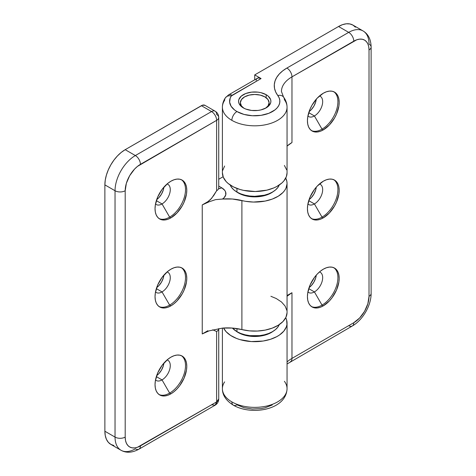 <?xml version="1.0" encoding="UTF-8"?>
<svg xmlns="http://www.w3.org/2000/svg" width="476" height="476" viewBox="0 0 476 476"><rect width="100%" height="100%" fill="white"/><g stroke="black" fill="none" stroke-linecap="round" stroke-linejoin="round"><path stroke-width="0.71" d="M222.399 107.249A32.326 18.665 0 0 0 231.866 120.351A7.182 4.147 -60 0 1 236.947 111.551A25.145 14.518 180 0 1 231.324 95.979A7.182 5.462 -145.8 0 0 225.428 97.747A7.182 5.462 34.2 0 1 231.324 95.979L230.241 97.991L229.628 102.167L231.11 106.273L234.567 109.962L236.947 111.551L244.021 114.424L252.357 115.739L260.979 115.347L268.857 113.294L275.063 109.825L277.306 107.677L278.871 105.339L279.715 102.887L279.823 100.382L279.18 97.901L275.705 92.023L274.527 88.375L274.301 84.669L275.033 80.985L276.705 77.404L279.275 74.006L282.696 70.864L286.891 68.056L348.7 32.368L338.543 26.501L254.725 74.893L261.074 78.558L258.254 77.921L256.856 78.73M272.218 404.993L265.072 407.801L260.979 408.628L252.357 409.021L244.021 407.7L236.947 404.832A7.182 4.147 -60 0 1 233.359 405.189A7.182 4.147 -60 0 1 231.866 401.899A32.326 18.665 180 0 1 222.399 388.797A32.326 18.665 180 0 1 224.636 381.877M322.032 305.116A22.449 12.959 120 0 0 336.52 285.915A22.449 12.959 120 0 0 333.872 267.744A22.449 12.959 -60 0 1 336.52 285.915A22.449 12.959 -60 0 1 322.032 305.116L314.416 291.919A11.674 6.741 120 0 0 322.222 280.971A11.674 6.741 120 0 0 319.479 271.939A11.674 6.741 -60 0 1 320.253 272.278A11.674 6.741 -60 0 1 322.038 281.631A11.674 6.741 -60 0 1 314.416 291.919L308.74 288.64L314.416 291.919A11.674 6.741 -60 0 1 308.579 292.496A11.674 6.741 -60 0 1 307.895 292.002A11.674 6.741 120 0 0 314.416 291.919L322.032 305.116A22.449 12.959 -60 0 1 311.459 306.562A22.449 12.959 120 0 0 322.032 305.116L323.305 305.854L322.032 305.116M323.305 269.19A22.449 12.959 -60 0 1 334.527 268.077A22.449 12.959 -60 0 1 337.966 286.07A22.449 12.959 -60 0 1 323.305 305.854L329.38 300.951L332.123 297.673L336.502 290.086L338.87 282.107L339.18 278.359L338.87 274.955L337.966 272.04L336.502 269.719L334.527 268.077L332.123 267.191L329.38 267.078L326.399 267.756L323.305 269.19L320.205 271.332L317.23 274.093L314.481 277.371L310.102 284.957L307.734 292.936L307.431 296.685L307.734 300.088L308.638 303.004L310.102 305.324L312.077 306.96L314.481 307.853L317.23 307.96L320.205 307.288L323.305 305.854A22.449 12.959 -60 0 1 312.077 306.96A22.449 12.959 -60 0 1 308.638 288.974A22.449 12.959 -60 0 1 323.305 269.19M309.079 287.593A11.674 6.741 120 0 0 316.254 275.164L315.689 277.966L313.898 282.095L311.221 285.707L309.079 287.599M322.032 217.133A22.449 12.959 120 0 0 336.52 197.933A22.449 12.959 120 0 0 333.872 179.761A22.449 12.959 -60 0 1 336.52 197.933A22.449 12.959 -60 0 1 322.032 217.133L314.416 203.936A11.674 6.741 120 0 0 322.222 192.988A11.674 6.741 120 0 0 319.479 183.956A11.674 6.741 -60 0 1 320.253 184.295A11.674 6.741 -60 0 1 322.038 193.649A11.674 6.741 -60 0 1 314.416 203.936L308.74 200.658L314.416 203.936A11.674 6.741 -60 0 1 308.579 204.513A11.674 6.741 -60 0 1 307.895 204.02A11.674 6.741 120 0 0 314.416 203.936L322.032 217.133A22.449 12.959 -60 0 1 311.459 218.579A22.449 12.959 120 0 0 322.032 217.133L323.305 217.865L322.032 217.133M323.305 181.207A22.449 12.959 -60 0 1 334.527 180.095A22.449 12.959 -60 0 1 337.966 198.087A22.449 12.959 -60 0 1 323.305 217.865L329.38 212.962L334.527 206.019L336.502 202.104L338.87 194.125L339.18 190.37L338.87 186.973L337.966 184.057L336.502 181.731L334.527 180.095L332.123 179.202L329.38 179.095L326.399 179.773L323.305 181.207L317.23 186.11L314.481 189.388L310.102 196.975L307.734 204.948L307.431 208.702L307.734 212.1L308.638 215.021L310.102 217.342L312.077 218.978L314.481 219.87L317.23 219.977L320.205 219.305L323.305 217.865A22.449 12.959 -60 0 1 312.077 218.978A22.449 12.959 -60 0 1 308.638 200.991A22.449 12.959 -60 0 1 323.305 181.207M309.079 199.611A11.674 6.741 120 0 0 316.254 187.181L315.689 189.983L313.898 194.107L311.221 197.724L309.079 199.611M322.032 129.151A22.449 12.959 120 0 0 336.52 109.944A22.449 12.959 120 0 0 333.872 91.779A22.449 12.959 -60 0 1 336.52 109.944A22.449 12.959 -60 0 1 322.032 129.151L314.416 115.954A11.674 6.741 120 0 0 322.222 105.006A11.674 6.741 120 0 0 319.479 95.974A11.674 6.741 -60 0 1 320.253 96.313A11.674 6.741 -60 0 1 322.038 105.666A11.674 6.741 -60 0 1 314.416 115.954L308.74 112.675L314.416 115.954A11.674 6.741 -60 0 1 308.579 116.531A11.674 6.741 -60 0 1 307.895 116.031A11.674 6.741 120 0 0 314.416 115.954L322.032 129.151A22.449 12.959 -60 0 1 311.459 130.597A22.449 12.959 120 0 0 322.032 129.151L323.305 129.883L322.032 129.151M323.305 93.225A22.449 12.959 -60 0 1 334.527 92.112A22.449 12.959 -60 0 1 337.966 110.099A22.449 12.959 -60 0 1 323.305 129.883L329.38 124.98L334.527 118.036L336.502 114.115L338.87 106.142L339.18 102.388L338.87 98.99L337.966 96.075L336.502 93.748L334.527 92.112L332.123 91.219L329.38 91.112L326.399 91.791L323.305 93.225L317.23 98.127L312.077 105.071L310.102 108.992L307.734 116.965L307.431 120.72L307.734 124.117L308.638 127.038L310.102 129.359L312.077 130.995L314.481 131.888L317.23 131.995L320.205 131.322L323.305 129.883A22.449 12.959 -60 0 1 312.077 130.995A22.449 12.959 -60 0 1 308.638 113.008A22.449 12.959 -60 0 1 323.305 93.225M309.079 111.628A11.674 6.741 120 0 0 316.254 99.198L315.689 102.001L313.898 106.124L311.221 109.736L309.079 111.628M243.295 107.885A16.166 9.33 180 0 1 238.565 101.287A16.166 9.33 180 0 1 248.543 92.665A16.166 9.33 180 0 1 266.155 94.688L266.155 97.729L266.155 94.688A16.166 9.33 180 0 1 270.892 101.287A16.166 9.33 180 0 1 260.913 109.908A16.166 9.33 180 0 1 243.295 107.885L239.791 104.857L238.875 103.108L238.565 101.287L238.875 99.466L241.29 96.104L245.747 93.528L251.572 92.136L257.879 92.136L260.913 92.665L266.155 94.688L268.166 96.104L270.582 99.466L270.892 101.287L270.582 103.108L268.166 106.475L266.155 107.885L260.913 109.908L257.879 110.444L251.572 110.444L245.747 109.046L243.295 107.885M291.972 358.398A35.92 20.736 0 0 0 287.052 361.944A35.92 20.736 0 0 1 291.972 358.398L291.972 292.704L291.972 358.398A7.182 4.147 60 0 1 290.485 361.689A7.182 4.147 -120 0 0 291.972 358.398L353.781 322.716L291.972 358.398M287.052 296.245A35.92 20.736 180 0 1 291.972 292.704L287.052 295.542L291.972 292.704L287.052 296.245M355.435 27.18L352.912 25.079L349.83 23.943L346.32 23.8L342.506 24.663L338.543 26.501L348.7 32.368L286.891 68.056A43.102 24.883 0 0 0 277.805 95.527A7.182 5.385 -36.8 0 1 283.517 97.033A7.182 5.385 -36.8 0 1 284.398 99.746A32.326 18.665 180 0 1 287.052 107.154C286.998 103.453 285.832 100.097 283.553 97.086L281.447 91.517A35.92 20.736 180 0 1 291.972 76.856L291.972 142.55A35.92 20.736 0 0 0 287.052 146.09L291.972 142.55L291.972 76.856L356.756 39.788L359.612 39.139L362.248 39.246L364.557 40.097L366.455 41.674L367.859 43.899L368.727 46.702L369.019 49.968L369.019 296.322L367.859 303.724L364.557 311.34L359.612 318.01L353.781 322.716A7.182 4.147 60 0 1 352.294 326A7.182 4.147 -120 0 0 353.781 322.716A21.551 12.441 -60 0 0 369.019 296.322A7.182 4.147 0 0 0 371.125 293.389A7.182 4.147 180 0 1 369.019 296.322L369.019 49.968A7.182 4.147 0 0 0 371.125 47.035A7.182 4.147 180 0 1 369.019 49.968A21.551 12.441 -60 0 0 353.781 41.168A7.182 4.147 -120 0 0 348.7 32.368A28.733 16.589 -60 0 1 363.069 30.946A28.733 16.589 -60 0 1 369.019 44.101A7.182 4.147 180 0 1 371.125 47.035L371.125 293.389C371.232 305.449 362.795 320.062 352.294 326A7.182 4.147 60 0 1 348.7 325.649M256.385 79.468L256.094 80.402M371.125 47.035C370.941 39.407 368.257 34.046 363.069 30.946L352.912 25.079A28.733 16.589 120 0 0 338.543 26.501L254.725 74.893L254.725 79.795L254.725 74.893L261.074 78.558L231.324 95.979A3.594 2.077 180 0 1 232.127 95.271A7.182 4.147 -120 0 0 228.534 94.914A7.182 4.147 60 0 1 232.127 95.271L261.074 78.558A7.182 4.147 -120 0 0 257.486 78.201L228.534 94.914L225.386 97.806C223.44 100.65 222.441 103.762 222.399 107.154A32.326 18.665 180 0 1 224.636 100.329A7.182 5.462 34.2 0 1 225.428 97.747M222.399 172.847A32.326 18.665 0 0 0 254.725 191.513A32.326 18.665 0 0 0 287.052 172.847L287.052 107.154A32.326 18.665 180 0 1 267.095 124.397A32.326 18.665 180 0 1 231.866 120.351A32.326 18.665 180 0 1 222.399 107.154L222.399 172.847M285.737 317.73A32.326 18.665 180 0 1 287.052 323.008A32.326 18.665 180 0 1 259.099 341.5A32.326 18.665 180 0 1 223.583 328.012L226.112 331.695L230.622 335.443L236.578 338.454L239.981 339.614L251.316 341.566L263.103 341.036L270.433 339.317L276.824 336.627L279.543 334.967L283.833 331.129L286.379 326.81L286.945 324.543L286.629 319.979L285.737 317.73M284.398 381.294A32.326 18.665 180 0 1 286.927 390.362A32.326 18.665 180 0 1 265.757 406.248A32.326 18.665 180 0 1 231.866 401.899A7.182 4.147 120 0 0 233.359 405.189C226.029 400.613 222.381 395.116 222.399 388.702A32.326 18.665 0 0 0 231.866 401.899A32.326 18.665 0 0 0 267.095 405.945A32.326 18.665 0 0 0 287.052 388.702L287.052 323.008M224.636 166.023L222.667 170.45M222.399 172.728L223.315 177.262L226.112 181.535L228.171 183.492L233.442 186.895L239.981 189.46L243.611 190.376L255.273 191.507L266.863 190.15L273.771 187.931L276.824 186.473L281.893 182.968L283.833 180.969L286.379 176.65L287.052 172.818M286.629 169.825L284.398 165.44M363.069 30.946A28.733 16.589 120 0 0 348.7 32.368A7.182 4.147 60 0 1 353.781 41.168L291.972 76.856A7.182 4.147 -120 0 0 286.891 68.056A7.182 4.147 60 0 1 291.972 76.856A35.92 20.736 180 0 0 281.453 91.41M283.517 97.033A7.182 5.385 143.2 0 0 277.805 95.527A25.145 14.518 180 0 1 268.857 113.294A25.145 14.518 180 0 1 236.947 111.551A7.182 4.147 120 0 0 231.866 120.351A32.326 18.665 0 0 0 265.757 124.7A32.326 18.665 0 0 0 286.927 108.814M159.067 218.579A22.449 12.959 120 0 0 169.64 217.133L170.914 217.865A22.449 12.959 -60 0 1 159.686 218.978A22.449 12.959 -60 0 1 156.247 200.991A22.449 12.959 -60 0 1 170.914 181.207L167.814 183.349L162.09 189.388L157.711 196.975L155.343 204.948L155.039 208.702L155.343 212.1L156.247 215.015L157.711 217.342L159.686 218.978L162.09 219.87L164.839 219.977L167.814 219.299L170.914 217.865L176.989 212.962L182.135 206.019L184.111 202.098L186.479 194.125L186.788 190.37L186.479 186.973L185.575 184.057L184.111 181.731L182.135 180.095L179.732 179.202L176.989 179.095L174.008 179.773L170.914 181.207A22.449 12.959 -60 0 1 182.135 180.095A22.449 12.959 -60 0 1 185.575 198.081A22.449 12.959 -60 0 1 170.914 217.865L169.64 217.133A22.449 12.959 -60 0 1 159.067 218.579M155.503 204.014A11.674 6.741 120 0 0 162.024 203.936L169.64 217.133L162.024 203.936A11.674 6.741 -60 0 1 156.188 204.513A11.674 6.741 -60 0 1 155.503 204.014M156.348 200.658L162.024 203.936L156.348 200.658M159.067 306.562A22.449 12.959 120 0 0 169.64 305.116L170.914 305.848A22.449 12.959 -60 0 1 159.686 306.96A22.449 12.959 -60 0 1 156.247 288.974A22.449 12.959 -60 0 1 170.914 269.19L167.814 271.332L162.09 277.371L157.711 284.957L155.343 292.93L155.039 296.685L155.343 300.082L156.247 303.004L157.711 305.324L159.686 306.96L162.09 307.853L164.839 307.96L167.814 307.288L170.914 305.848L174.008 303.712L176.989 300.945L182.135 294.001L184.111 290.08L186.479 282.107L186.788 278.353L186.479 274.955L185.575 272.04L184.111 269.714L182.135 268.077L179.732 267.185L176.989 267.078L174.008 267.756L170.914 269.19A22.449 12.959 -60 0 1 182.135 268.077A22.449 12.959 -60 0 1 185.575 286.07A22.449 12.959 -60 0 1 170.914 305.848L169.64 305.116A22.449 12.959 -60 0 1 159.067 306.562M155.503 292.002A11.674 6.741 120 0 0 162.024 291.919L169.64 305.116L162.024 291.919A11.674 6.741 -60 0 1 156.188 292.496A11.674 6.741 -60 0 1 155.503 292.002M156.348 288.64L162.024 291.919L156.348 288.64M159.067 394.544A22.449 12.959 120 0 0 169.64 393.099L170.914 393.83A22.449 12.959 -60 0 1 159.686 394.943A22.449 12.959 -60 0 1 156.247 376.956A22.449 12.959 -60 0 1 170.914 357.173L167.814 359.315L162.09 365.354L157.711 372.94L155.343 380.919L155.039 384.667L155.343 388.071L156.247 390.986L157.711 393.307L159.686 394.943L162.09 395.836L164.839 395.943L167.814 395.27L170.914 393.83L174.008 391.694L176.989 388.934L179.732 385.655L184.111 378.069L186.479 370.09L186.788 366.341L186.479 362.938L185.575 360.023L184.111 357.702L182.135 356.06L179.732 355.173L176.989 355.06L174.008 355.739L170.914 357.173A22.449 12.959 -60 0 1 182.135 356.06A22.449 12.959 -60 0 1 185.575 374.053A22.449 12.959 -60 0 1 170.914 393.83L169.64 393.099A22.449 12.959 -60 0 1 159.067 394.544M155.503 379.985A11.674 6.741 120 0 0 162.024 379.902L169.64 393.099L162.024 379.902A11.674 6.741 -60 0 1 156.188 380.479A11.674 6.741 -60 0 1 155.503 379.985M156.348 376.623L162.024 379.902L156.348 376.623M218.704 328.946A7.182 4.147 180 0 1 216.628 331.51L212.707 329.808L216.628 331.51L216.628 401.899L137.463 447.267L134.601 447.916L131.965 447.815L129.656 446.958L127.764 445.387L126.354 443.156L125.486 440.354L125.194 437.093L125.194 190.739L126.354 183.331L129.656 175.715L134.601 169.051L137.463 166.398L216.628 120.351L216.628 190.739L213.76 195.475L210.392 199.676L207.833 201.681L202.246 204.906L202.246 333.95L209.029 330.88L222.488 328.095L232.371 328.059L241.897 329.582A35.92 20.736 -0 0 0 222.488 328.095L209.029 330.88A35.92 20.736 -0 0 0 202.246 333.95L202.246 204.906L207.833 201.681A14.369 8.294 0 0 0 209.029 201.836L202.246 204.906A35.92 20.736 180 0 1 209.029 201.836L215.515 199.646L222.488 199.051A35.92 20.736 180 0 1 241.897 200.539L241.897 329.582L249.483 330.868L257.385 331.052L265.132 330.118L272.248 328.131L278.323 325.209L282.982 321.52L285.951 317.284L287.052 312.768M286.873 310.477L285.082 306.032L281.477 301.968L276.27 298.535L270.892 296.286M204.983 105.333A7.182 4.147 120 0 0 201.39 105.69L211.552 111.551L135.357 155.545A7.182 4.147 60 0 1 140.432 164.345L216.628 120.351A7.182 4.147 -120 0 0 211.552 111.551A7.182 4.147 -60 0 1 215.14 111.2L204.983 105.333L202.383 105.226L125.194 149.678A28.733 16.589 120 0 0 104.875 184.872L115.037 190.739A28.733 16.589 -60 0 1 135.357 155.545L125.194 149.678L201.39 105.69L211.552 111.551L135.357 155.545L125.194 149.678L121.231 152.415L117.417 155.955L113.907 160.15L110.825 164.845L108.302 169.861L106.422 175.001L105.267 180.071L104.875 184.872L115.037 190.739L115.037 437.093L104.875 431.226L104.875 184.872L104.875 431.226L105.267 435.576L106.422 439.312L108.302 442.281L110.825 444.382L113.907 445.518M202.246 333.95L207.833 330.725L202.246 333.95M163.863 187.181L163.298 189.983L161.507 194.107L158.829 197.719L156.687 199.611A11.674 6.741 120 0 0 163.863 187.181M163.863 275.164L163.298 277.966L161.507 282.089L158.829 285.701L156.687 287.593A11.674 6.741 120 0 0 163.863 275.164M163.863 363.146L163.298 365.949L161.507 370.078L158.829 373.69L156.687 375.576A11.674 6.741 120 0 0 163.863 363.146M223.107 176.733L218.734 179.262L223.107 176.733M215.14 111.2C217.413 112.574 218.609 114.651 218.734 117.417A7.182 4.147 -0 0 1 216.628 120.351A7.182 4.147 60 0 0 211.552 111.551A7.182 4.147 120 0 1 215.14 111.2A7.182 4.147 -60 0 1 216.628 114.484A7.182 4.147 180 0 1 218.734 117.417A7.182 4.147 180 0 1 216.628 120.351L216.628 190.739L211.588 198.385L207.833 201.681A14.369 8.294 180 0 0 209.029 201.836L215.515 199.646L222.488 199.051L224.023 197.784L225.761 194.88L225.553 191.81L224.714 190.346L221.709 187.806A14.369 8.294 180 0 1 222.488 199.051L232.371 199.016L245.622 201.312L253.428 202.056L265.132 201.08L272.248 199.093L278.323 196.166L282.982 192.477L284.69 190.412L285.951 188.246L287.052 183.724L286.873 181.439L285.737 178.125A32.326 18.665 180 0 1 287.052 183.409A32.326 18.665 180 0 1 241.897 200.539L241.897 329.582A32.326 18.665 -0 0 0 287.052 312.446L287.052 183.409M104.875 431.226A28.733 16.589 120 0 0 110.825 444.382L120.987 450.248A28.733 16.589 -60 0 1 115.037 437.093L104.875 431.226M218.728 328.761A7.182 4.147 180 0 1 216.628 331.51L216.628 401.899L215.14 405.189A7.182 4.147 -120 0 0 216.628 401.899L140.432 445.893A7.182 4.147 60 0 1 138.944 449.177A7.182 4.147 60 0 1 135.357 448.82A28.733 16.589 -60 0 1 120.987 450.248C126.265 453.188 132.251 452.831 138.944 449.177A7.182 4.147 -120 0 0 140.432 445.893A21.551 12.441 -60 0 1 125.194 437.093L125.194 190.739A21.551 12.441 -60 0 1 140.432 164.345A7.182 4.147 -120 0 0 135.357 155.545A28.733 16.589 120 0 0 115.037 190.739A7.182 4.147 0 0 0 125.194 190.739A7.182 4.147 180 0 1 115.037 190.739L115.037 437.093A7.182 4.147 0 0 0 125.194 437.093A7.182 4.147 180 0 1 115.037 437.093A28.733 16.589 120 0 0 120.987 450.248M167.088 359.921A11.674 6.741 -60 0 1 167.861 360.261A11.674 6.741 -60 0 1 169.646 369.614A11.674 6.741 -60 0 1 162.024 379.902A11.674 6.741 120 0 0 169.831 368.954A11.674 6.741 120 0 0 167.088 359.921M181.481 355.727A22.449 12.959 -60 0 1 184.129 373.898A22.449 12.959 -60 0 1 169.64 393.099A22.449 12.959 120 0 0 184.129 373.898A22.449 12.959 120 0 0 181.481 355.727M167.088 271.939A11.674 6.741 -60 0 1 167.861 272.278A11.674 6.741 -60 0 1 169.646 281.631A11.674 6.741 -60 0 1 162.024 291.919A11.674 6.741 120 0 0 169.831 280.971A11.674 6.741 120 0 0 167.088 271.939M181.481 267.744A22.449 12.959 -60 0 1 184.129 285.909A22.449 12.959 -60 0 1 169.64 305.116A22.449 12.959 120 0 0 184.129 285.915A22.449 12.959 120 0 0 181.481 267.744M167.088 183.956A11.674 6.741 -60 0 1 167.861 184.295A11.674 6.741 -60 0 1 169.646 193.649A11.674 6.741 -60 0 1 162.024 203.936A11.674 6.741 120 0 0 169.831 192.988A11.674 6.741 120 0 0 167.088 183.956M181.481 179.755A22.449 12.959 -60 0 1 184.129 197.927A22.449 12.959 -60 0 1 169.64 217.133A22.449 12.959 120 0 0 184.129 197.927A22.449 12.959 120 0 0 181.481 179.761M221.709 187.806L218.734 186.086L221.709 187.806A7.182 4.147 -60 0 1 218.817 188.431A7.182 4.147 120 0 0 221.709 187.806M218.734 117.417L218.734 187.806A7.182 4.147 0 0 1 216.628 190.739A7.182 4.147 0 0 0 218.704 188.175M216.628 401.899A7.182 4.147 -0 0 0 218.734 398.965L216.628 401.899M138.944 449.177L215.14 405.189L211.552 404.832M273.272 331.201L267.696 334.217L263.662 335.461L254.725 336.484L245.794 335.461L241.754 334.217L236.185 331.201A23.348 13.477 0 0 0 271.237 332.54L271.237 332.54A23.348 13.477 0 0 0 273.266 331.201M273.272 191.596L267.696 194.613L263.662 195.862L254.725 196.885L245.794 195.862L241.754 194.613L236.185 191.596A23.348 13.477 0 0 0 271.237 192.941L271.237 192.941A23.348 13.477 0 0 0 273.266 191.596M230.069 184.623L231.497 187.348L233.823 189.859L236.947 192.06L236.947 188.436L236.947 192.06A25.145 14.518 0 0 0 261.699 195.743A25.145 14.518 0 0 0 279.245 185.015M230.211 185.015A25.145 14.518 0 0 0 236.947 192.06L240.761 193.863L245.104 195.208L249.823 196.029L254.725 196.308L264.347 195.208L268.696 193.863L272.504 192.06L275.634 189.859L277.954 187.348L279.388 184.623M279.388 324.227L277.954 326.947L275.634 329.457L272.504 331.659L268.696 333.462L264.347 334.807L259.634 335.634L249.823 335.634L245.104 334.807L240.761 333.462L236.947 331.659A25.145 14.518 0 0 1 232.389 328.059L236.947 331.659L236.947 328.583L236.947 331.659A25.145 14.518 0 0 0 261.699 335.342A25.145 14.518 0 0 0 279.245 324.614M244.569 96.89A14.369 8.294 180 0 1 260.223 95.093A14.369 8.294 180 0 1 269.095 102.756A14.369 8.294 180 0 1 265.483 108.254L268 105.928L269.095 102.756L268 99.579L264.888 96.89L260.223 95.093L254.725 94.462L249.228 95.093L244.569 96.89A14.369 8.294 180 0 0 240.362 102.756L241.451 99.579L244.569 96.89M243.968 108.254A14.369 8.294 180 0 1 240.362 102.756L241.451 105.928L243.968 108.254M222.399 328.101L222.399 388.702M233.359 405.189C251.489 415.804 286.213 410.05 287.052 388.702M352.294 326L287.052 363.991M218.734 187.806L218.99 188.817L218.633 188.496M215.14 405.189C217.413 403.809 218.609 401.732 218.734 398.965L218.734 328.577M269.095 105.565L269.095 102.756M240.362 105.565L240.362 102.756"/></g></svg>
